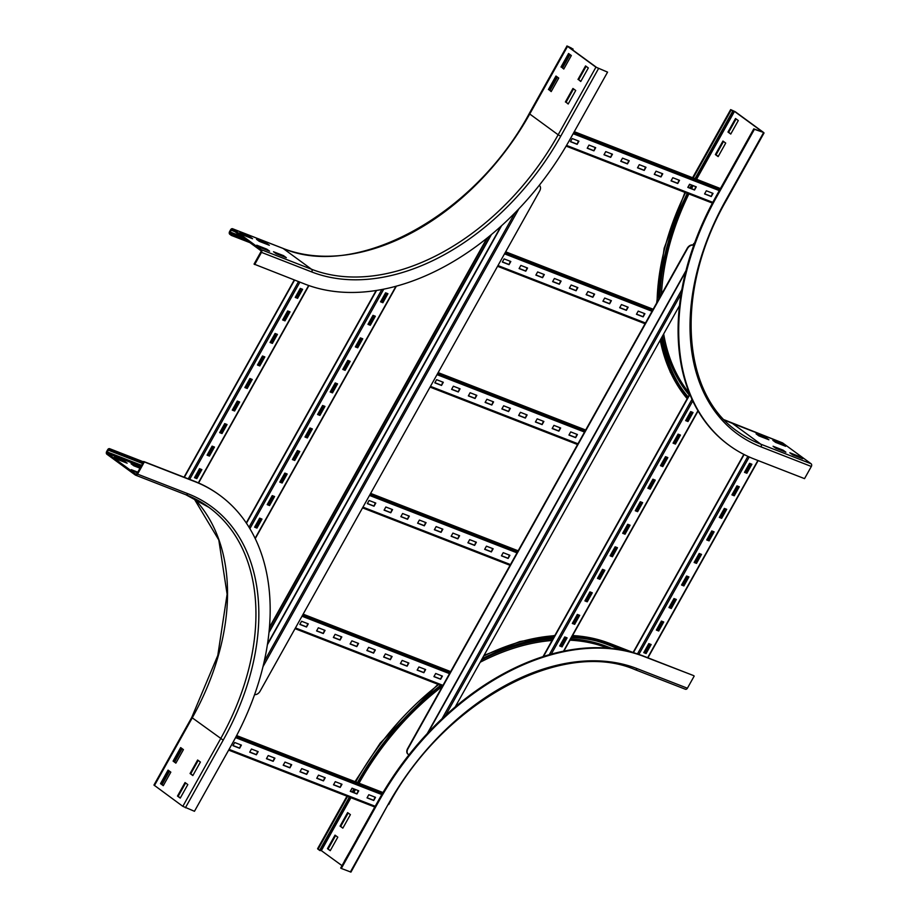 <?xml version="1.0" encoding="UTF-8"?>
<svg xmlns="http://www.w3.org/2000/svg" width="918" height="918" viewBox="0 0 918 918"><rect width="100%" height="100%" fill="white"/><g stroke="black" fill="none" stroke-linecap="round" stroke-linejoin="round"><path stroke-width="1.38" d="M340.062 826.12L347.612 812.591L350.401 814.633L342.839 828.151L340.062 826.12L342.93 827.99M348.197 813.015L340.727 826.384M327.462 848.657L335.024 835.128L337.801 837.159L330.239 850.688L327.462 848.657L330.331 850.527M335.598 835.552L328.139 848.909M357.045 838.547L364.687 825.087M344.445 861.073L352.099 847.624M342.024 865.651L320.577 850.068M378.48 800.404L340.693 868.015L341.312 868.462L379.1 800.852A234.87 159.342 126.2 0 1 643.908 656.462L693.583 675.591L643.3 656.014A234.87 159.342 126.2 0 0 378.48 800.404L379.1 800.852M694.203 676.05L687.398 688.213L637.115 668.637A220.813 149.806 126.2 0 0 388.153 804.386L350.951 872.1L341.312 868.462M349.356 797.111L319.59 850.389L317.571 848.76L346.958 796.17M353.935 788.929L352.248 791.947M350.033 797.363L320.256 850.642L319.59 850.389M354.6 789.193L352.914 792.211M572.683 635.382L609.231 643.208A2.088 1.503 111.3 0 1 609.483 643.346L611.032 644.47A224.979 152.629 126.2 0 0 572.017 636.576M553.99 637A224.979 152.629 126.2 0 0 482.134 658.768M440.617 685.356A224.979 152.629 126.2 0 0 357.469 782.595M622.576 650.07L610.527 645.377A223.935 151.918 126.2 0 0 571.501 637.505M553.462 637.964A223.935 151.918 126.2 0 0 481.445 660.008M441.42 685.666A223.935 151.918 126.2 0 0 358.146 782.859M611.032 644.47L629.105 651.505M687.398 688.213A2.088 1.503 111.3 0 1 685.413 689.257A2.088 1.503 111.3 0 1 685.161 689.12M139.984 468.191L133.844 465.805L131.067 463.762L140.431 467.411M114.302 457.244L124.355 461.157L127.143 463.188L117.079 459.275L114.302 457.244M123.919 461.938L124.355 461.157M137.321 472.965L131.285 469.66L137.757 472.185M180.651 747.585L183.428 749.616L175.866 763.133L173.089 761.102L180.651 747.585M181.225 748.009L173.766 761.366L175.958 762.973M173.089 761.102L173.766 761.366M168.051 770.122L170.828 772.153L163.278 785.67L160.501 783.639L168.051 770.122M168.637 770.546L161.166 783.903L163.37 785.51M160.501 783.639L161.166 783.903M197.634 760.012L200.411 762.043L192.849 775.561L190.072 773.53L197.634 760.012M198.208 760.437L190.749 773.794L192.941 775.4M190.072 773.53L190.749 773.794M107.28 451.977L108.29 450.176A1.044 0.757 111.3 0 1 109.414 449.728L110.952 450.864L111.457 449.958L109.919 448.833A2.088 1.503 -68.7 0 0 109.667 448.695A2.088 1.503 -68.7 0 0 107.67 449.728L106.672 451.53A2.088 1.503 -68.7 0 0 106.89 454.238L135.302 475.019A2.088 1.503 -68.7 0 0 135.554 475.157A2.088 1.503 -68.7 0 0 137.551 474.124L144.344 461.949L143.724 461.502L136.931 473.665A1.044 0.757 111.3 0 1 135.807 474.124L107.395 453.331A1.044 0.757 111.3 0 1 107.28 451.977L141.59 465.334M219.402 495.02A234.87 159.342 126.2 0 0 219.104 494.791A234.87 159.342 126.2 0 0 194.019 481.078L143.724 461.502M185.413 807.76L223.189 740.149L191.736 717.451L153.949 785.051L182.831 806.337L194.467 811.283L232.243 743.683A234.87 159.342 126.2 0 0 219.712 495.238A234.87 159.342 126.2 0 0 194.639 481.537L144.344 461.949M143.265 462.339L111.457 449.958M142.76 463.246L110.952 450.864M185.034 782.549L187.811 784.58L180.261 798.098L177.484 796.067L185.034 782.549M185.62 782.974L178.149 796.331L180.353 797.937M177.484 796.067L178.149 796.331M181.534 748.239L174.076 761.596M168.946 770.776L161.476 784.133M182.12 748.663L174.649 762.02M169.52 771.189L162.061 784.557M766.128 437.748L768.905 439.779L758.853 435.866L756.076 433.824L766.128 437.748L765.692 438.529M782.893 444.278L785.67 446.309L775.618 442.384L772.841 440.353L782.893 444.278L782.457 445.058M783.111 450.164L785.9 452.207L775.836 448.282L773.059 446.251L783.111 450.164L782.675 450.956M799.876 456.694L802.653 458.725L792.601 454.812L789.824 452.781L799.876 456.694L799.44 457.474M718.151 156.599L715.374 154.568L722.936 141.051L725.713 143.082L718.151 156.599M723.51 141.475L716.051 154.832L718.243 156.439M716.051 154.832L715.374 154.568M730.751 134.062L727.974 132.031L735.525 118.514L738.301 120.545L730.751 134.062M736.11 118.938L728.64 132.295L730.843 133.902M728.64 132.295L727.974 132.031M732.449 167.053L740 153.536M695.672 178.918L733.356 111.491L731.577 110.114L734.492 111.411L762.904 132.192L753.793 128.853L754.412 129.312L716.637 196.911A234.87 159.342 126.2 0 0 729.167 445.345A234.87 159.342 126.2 0 0 754.24 459.057L804.535 478.634L811.328 466.47A2.088 1.503 111.3 0 0 811.11 463.762L782.698 442.981A2.088 1.503 111.3 0 0 782.446 442.843A2.088 1.503 111.3 0 0 782.17 442.774M745.037 144.516L752.599 130.999M753.793 128.853L716.017 196.463A234.87 159.342 126.2 0 0 728.548 444.897A234.87 159.342 126.2 0 0 728.858 445.127M691.541 185.011A224.979 152.629 126.2 0 0 689.934 188.075M687.284 193.319A224.979 152.629 126.2 0 0 658.734 299.268M661.224 338.317A224.979 152.629 126.2 0 0 687.421 398.263M692.206 185.275A223.935 151.918 126.2 0 0 690.611 188.328M687.961 193.583A223.935 151.918 126.2 0 0 659.629 297.673M661.924 337.078A223.935 151.918 126.2 0 0 687.961 397.299M754.412 129.312L763.569 132.456L735.169 111.663L730.659 109.609L733.356 111.491M695.006 178.654L732.69 111.227M556.538 76.458L549.079 89.815L551.282 91.421M548.402 89.551L555.964 76.033L558.741 78.064L551.19 91.593L549.079 89.815M569.137 53.921L561.667 67.278L563.87 68.896M561.001 67.025L568.563 53.496L571.34 55.528L563.778 69.057L561.667 67.278M573.532 88.885L566.062 102.242L568.265 103.849M565.385 101.978L572.947 88.461L575.724 90.492L568.173 104.009L566.062 102.242M586.12 66.348L578.65 79.705L580.853 81.312M577.984 79.441L585.546 65.924L588.323 67.955L580.761 81.484L578.65 79.705M266.564 243.236L269.341 245.267L259.289 241.354L256.512 239.311L266.564 243.236L266.128 244.016M249.799 236.706L252.576 238.737L242.524 234.824L239.747 232.793L249.799 236.706L249.363 237.487M283.547 255.652L286.324 257.694L276.272 253.77L273.495 251.739L283.547 255.652L283.111 256.443M568.253 46.462L573.096 49.09L567.531 46.393L595.931 67.175L607.567 72.132L596.608 67.439L568.162 46.623M246.713 240.298L230.315 233.39A1.044 0.757 111.3 0 1 230.211 232.036L231.21 230.234A1.044 0.757 111.3 0 1 232.334 229.787L260.746 250.568A1.044 0.757 111.3 0 1 260.861 251.922L254.056 264.097L304.971 284.121A234.87 159.342 126.2 0 0 569.78 139.731L607.567 72.132M549.962 90.469L557.433 77.112M562.562 67.932L570.032 54.575M572.637 49.905L573.096 49.09M549.389 90.044L556.859 76.687M561.988 67.507L569.447 54.151M572.063 49.48L572.419 48.826M266.782 249.134L269.559 251.165L259.507 247.252L256.73 245.209L266.782 249.134L266.346 249.914M254.676 264.545L261.481 252.37A2.088 1.503 -68.7 0 0 261.251 249.673L232.839 228.88A2.088 1.503 -68.7 0 0 232.587 228.743A2.088 1.503 -68.7 0 0 230.602 229.787L229.592 231.588A2.088 1.503 -68.7 0 0 229.821 234.297L231.359 235.421L231.864 234.526M249.914 242.65L231.359 235.421M588.989 145.078L595.69 147.695L593.935 150.85L587.222 148.234L588.989 145.078M593.935 150.85L595.162 147.488M587.302 148.108L593.464 150.506M605.754 151.608L612.455 154.224L610.688 157.368L603.987 154.763L605.754 151.608M610.688 157.368L611.916 154.006M604.055 154.637L610.229 157.035M622.519 158.137L629.22 160.742L627.453 163.897L620.752 161.293L622.519 158.137M627.453 163.897L628.681 160.535M620.82 161.155L626.994 163.565M639.284 164.666L645.985 167.271L644.218 170.427L637.517 167.822L639.284 164.666M644.218 170.427L645.446 167.065M637.585 167.684L643.759 170.094M656.037 171.184L662.75 173.8L660.983 176.956L654.282 174.34L656.037 171.184M660.983 176.956L662.211 173.594M654.35 174.213L660.524 176.612M672.802 177.713L679.515 180.33L677.748 183.485L671.047 180.869L672.802 177.713M677.748 183.485L678.976 180.123M671.115 180.743L677.289 183.141M689.567 184.243L696.28 186.859L694.513 190.015L687.811 187.398L689.567 184.243M694.513 190.015L695.741 186.641M687.88 187.272L694.054 189.67M572.224 138.549L578.925 141.165L577.17 144.321L570.457 141.705L572.224 138.549M577.17 144.321L578.397 140.959M570.537 141.579L576.699 143.977M706.332 190.772L713.045 193.388L711.278 196.532L704.576 193.927L706.332 190.772M711.278 196.532L712.506 193.17M704.645 193.801L710.819 196.2M251.452 749.019L258.165 751.635L256.397 754.791L249.696 752.175L251.452 749.019M256.397 754.791L257.625 751.429M249.765 752.049L255.938 754.447M268.217 755.548L274.918 758.165L273.162 761.32L266.45 758.704L268.217 755.548M273.162 761.32L274.39 757.958M266.53 758.578L272.692 760.976M284.982 762.078L291.683 764.694L289.927 767.85L283.214 765.233L284.982 762.078M289.927 767.85L291.155 764.476M283.295 765.107L289.457 767.505M301.747 768.607L308.448 771.212L306.692 774.367L299.979 771.763L301.747 768.607M306.692 774.367L307.92 771.005M300.06 771.636L306.222 774.035M318.512 775.136L325.213 777.741L323.457 780.897L316.744 778.292L318.512 775.136M323.457 780.897L324.685 777.535M316.825 778.154L322.987 780.564M335.277 781.666L341.978 784.27L340.211 787.426L333.509 784.821L335.277 781.666M340.211 787.426L341.439 784.064M333.578 784.683L339.752 787.093M352.042 788.183L358.743 790.8L356.976 793.955L350.274 791.339L352.042 788.183M356.976 793.955L358.204 790.593M350.343 791.213L356.517 793.611M234.687 742.501L241.4 745.106L239.632 748.262L232.931 745.657L234.687 742.501M239.632 748.262L240.86 744.9M233 745.519L239.173 747.929M368.806 794.713L375.508 797.329L373.741 800.485L367.039 797.868L368.806 794.713M373.741 800.485L374.969 797.122M367.108 797.742L373.282 800.14M656.359 630.092L661.396 621.073L663.737 621.991L658.699 631.01L656.359 630.092M658.699 631.01L663.198 621.784M656.427 629.966L658.24 630.666M668.947 607.555L673.984 598.547L676.337 599.454L671.299 608.473L668.947 607.555M671.299 608.473L670.828 608.129L675.797 599.247M669.015 607.429L670.828 608.129M681.546 585.018L686.584 576.011L688.925 576.917L683.887 585.936L681.546 585.018M683.887 585.936L688.397 576.711M681.615 584.892L683.428 585.592M694.134 562.482L699.172 553.474L701.524 554.392L696.487 563.4L694.134 562.482M696.487 563.4L700.985 554.174M694.215 562.355L696.016 563.067M706.734 539.956L711.771 530.937L714.112 531.855L709.075 540.863L706.734 539.956M709.075 540.863L713.584 531.637M706.803 539.818L708.616 540.53M719.322 517.419L724.359 508.4L726.712 509.318L721.674 518.326L719.322 517.419M721.674 518.326L726.172 509.111M719.402 517.282L721.215 517.993M731.921 494.882L736.959 485.863L739.3 486.781L734.262 495.789L731.921 494.882M734.262 495.789L738.772 486.574M731.99 494.756L733.803 495.456M643.759 652.629L648.796 643.61L651.149 644.528L646.111 653.536L643.759 652.629M646.111 653.536L650.61 644.321M643.828 652.491L645.641 653.203M744.509 472.345L749.558 463.326L751.899 464.244L746.862 473.263L744.509 472.345M746.862 473.263L751.36 464.038M744.59 472.219L746.403 472.919M207.078 455.156L212.115 446.148L214.468 447.066L209.43 456.074L207.078 455.156M209.43 456.074L213.928 446.848M207.147 455.03L208.96 455.741M219.677 432.63L224.715 423.611L227.056 424.529L222.018 433.537L219.677 432.63M222.018 433.537L226.528 424.311M219.746 432.493L221.559 433.204M232.265 410.094L237.303 401.074L239.655 401.992L234.618 411L232.265 410.094M234.618 411L239.116 401.786M232.346 409.956L234.147 410.667M244.865 387.557L249.903 378.537L252.243 379.455L247.206 388.463L244.865 387.557M247.206 388.463L251.716 379.249M244.934 387.43L246.747 388.13M257.453 365.02L262.491 356L264.843 356.918L259.805 365.938L257.453 365.02M259.805 365.938L264.304 356.712M257.533 364.894L259.346 365.594M270.053 342.483L275.09 333.475L277.431 334.381L272.394 343.401L270.053 342.483M272.394 343.401L276.903 334.175M270.122 342.357L271.935 343.057M282.641 319.946L287.678 310.938L290.031 311.845L284.993 320.864L282.641 319.946M284.993 320.864L289.491 311.638M282.721 319.82L284.534 320.52M194.49 477.693L199.527 468.685L201.868 469.591L196.831 478.611L194.49 477.693M196.831 478.611L201.329 469.385M194.559 477.567L196.372 478.267M295.24 297.409L300.278 288.401L302.63 289.319L297.593 298.327L295.24 297.409M297.593 298.327L302.091 289.101M295.309 297.283L297.122 297.994M572.304 623.437L577.342 614.417L579.694 615.335L574.645 624.343L572.304 623.437M574.645 624.343L579.155 615.129M572.373 623.299L574.186 624.01M584.904 600.9L589.941 591.88L592.282 592.798L587.245 601.806L584.904 600.9M587.245 601.806L591.743 592.592M584.973 600.762L586.786 601.474M597.492 578.363L602.529 569.344L604.882 570.262L599.844 579.281L597.492 578.363M599.844 579.281L599.374 578.937L604.342 570.055M597.561 578.237L599.374 578.937M610.091 555.826L615.129 546.818L617.47 547.725L612.432 556.744L610.091 555.826M612.432 556.744L616.93 547.518M610.16 555.7L611.973 556.4M622.679 533.289L627.717 524.281L630.069 525.188L625.032 534.207L622.679 533.289M625.032 534.207L624.561 533.863L629.53 524.981M622.76 533.163L624.561 533.863M635.279 510.752L640.316 501.744L642.657 502.651L637.62 511.67L635.279 510.752M637.62 511.67L642.13 502.444M635.348 510.626L637.161 511.337M647.867 488.227L652.905 479.207L655.257 480.125L650.219 489.133L647.867 488.227M650.219 489.133L654.718 479.907M647.947 488.089L649.749 488.801M660.467 465.69L665.504 456.671L667.845 457.589L662.807 466.596L660.467 465.69M662.807 466.596L667.317 457.382M660.535 465.552L662.348 466.264M673.055 443.153L678.092 434.134L680.445 435.052L675.407 444.06L673.055 443.153M675.407 444.06L679.905 434.845M673.135 443.015L674.948 443.727M559.705 645.974L564.742 636.954L567.094 637.872L562.057 646.88L559.705 645.974M562.057 646.88L566.555 637.654M559.785 645.836L561.598 646.547M685.654 420.616L690.692 411.597L693.044 412.515L688.007 421.534L685.654 420.616M688.007 421.534L687.536 421.19L692.505 412.308M685.723 420.49L687.536 421.19M267.195 504.636L272.233 495.617L274.585 496.535L269.548 505.554L267.195 504.636M269.548 505.554L274.046 496.328M267.276 504.51L269.089 505.21M279.795 482.099L284.832 473.091L287.173 473.998L282.136 483.017L279.795 482.099M282.136 483.017L286.646 473.791M279.864 481.973L281.677 482.673M292.383 459.562L297.421 450.554L299.773 451.461L294.735 460.48L292.383 459.562M294.735 460.48L299.234 451.254M292.463 459.436L294.276 460.136M304.983 437.025L310.02 428.017L312.372 428.935L307.335 437.943L304.983 437.025M307.335 437.943L311.833 428.717M305.051 436.899L306.864 437.611M317.582 414.5L322.62 405.481L324.961 406.399L319.923 415.406L317.582 414.5M319.923 415.406L324.421 406.192M317.651 414.362L319.464 415.074M330.17 391.963L335.208 382.944L337.56 383.862L332.523 392.87L330.17 391.963M332.523 392.87L337.021 383.655M330.239 391.825L332.052 392.537M342.77 369.426L347.807 360.407L350.148 361.325L345.111 370.344L342.77 369.426M345.111 370.344L349.62 361.118M342.839 369.3L344.652 370M355.358 346.889L360.395 337.881L362.748 338.788L357.71 347.807L355.358 346.889M357.71 347.807L357.24 347.463L362.208 338.581M355.438 346.763L357.24 347.463M367.957 324.352L372.995 315.344L375.336 316.251L370.298 325.27L367.957 324.352M370.298 325.27L374.808 316.044M368.026 324.226L369.839 324.926M254.607 527.173L259.645 518.154L261.986 519.072L256.948 528.091L254.607 527.173M256.948 528.091L261.458 518.865M254.676 527.047L256.489 527.747M380.545 301.815L385.583 292.808L387.935 293.714L382.898 302.733L380.545 301.815M382.898 302.733L387.396 293.508M380.626 301.689L382.439 302.389M520.862 265.417L527.563 268.033L525.807 271.189L519.095 268.572L520.862 265.417M525.807 271.189L527.035 267.815M519.175 268.446L525.337 270.844M537.627 271.946L544.328 274.551L542.572 277.706L535.86 275.102L537.627 271.946M542.572 277.706L543.8 274.344M535.94 274.964L542.102 277.374M554.392 278.475L561.093 281.08L559.337 284.236L552.625 281.631L554.392 278.475M559.337 284.236L560.565 280.874M552.705 281.493L558.867 283.903M571.157 285.005L577.858 287.609L576.102 290.765L569.389 288.149L571.157 285.005M576.102 290.765L577.319 287.403M569.47 288.022L575.632 290.421M587.922 291.522L594.623 294.139L592.856 297.294L586.154 294.678L587.922 291.522M592.856 297.294L594.084 293.932M586.223 294.552L592.397 296.95M604.687 298.052L611.388 300.668L609.621 303.824L602.919 301.207L604.687 298.052M609.621 303.824L610.849 300.461M602.988 301.081L609.162 303.479M621.452 304.581L628.153 307.197L626.386 310.341L619.684 307.737L621.452 304.581M626.386 310.341L627.614 306.979M619.753 307.61L625.927 310.009M504.097 258.887L510.81 261.504L509.042 264.659L502.341 262.043L504.097 258.887M509.042 264.659L510.27 261.297M502.41 261.917L508.583 264.315M638.205 311.11L644.918 313.715L643.151 316.871L636.449 314.266L638.205 311.11M643.151 316.871L644.379 313.508M636.518 314.128L642.692 316.538M453.354 386.203L460.067 388.819L458.3 391.975L451.599 389.358L453.354 386.203M458.3 391.975L459.528 388.612M451.667 389.232L457.841 391.63M470.119 392.732L476.821 395.348L475.065 398.504L468.352 395.887L470.119 392.732M475.065 398.504L476.293 395.13M468.432 395.761L474.595 398.16M486.884 399.261L493.586 401.877L491.83 405.022L485.117 402.417L486.884 399.261M491.83 405.022L493.058 401.659M485.197 402.291L491.359 404.689M503.649 405.79L510.351 408.395L508.595 411.551L501.882 408.946L503.649 405.79M508.595 411.551L509.823 408.189M501.962 408.808L508.124 411.218M520.414 412.32L527.116 414.925L525.36 418.08L518.647 415.475L520.414 412.32M525.36 418.08L526.576 414.718M518.727 415.338L524.889 417.747M537.179 418.837L543.881 421.454L542.113 424.609L535.412 421.993L537.179 418.837M542.113 424.609L543.341 421.247M535.481 421.867L541.654 424.265M553.944 425.367L560.646 427.983L558.878 431.139L552.177 428.522L553.944 425.367M558.878 431.139L560.106 427.777M552.246 428.396L558.419 430.794M436.589 379.673L443.302 382.29L441.535 385.445L434.834 382.829L436.589 379.673M441.535 385.445L442.763 382.083M434.902 382.703L441.076 385.101M570.709 431.896L577.411 434.512L575.643 437.668L568.942 435.052L570.709 431.896M575.643 437.668L576.871 434.294M569.011 434.925L575.184 437.324M385.847 507L392.56 509.605L390.793 512.76L384.091 510.156L385.847 507M390.793 512.76L392.02 509.398M384.16 510.018L390.334 512.428M402.612 513.518L409.325 516.134L407.558 519.29L400.856 516.673L402.612 513.518M407.558 519.29L408.785 515.927M400.925 516.547L407.099 518.945M419.377 520.047L426.078 522.663L424.323 525.819L417.61 523.203L419.377 520.047M424.323 525.819L425.55 522.457M417.69 523.076L423.852 525.475M436.142 526.576L442.843 529.193L441.088 532.348L434.375 529.732L436.142 526.576M441.088 532.348L442.315 528.975M434.455 529.606L440.617 532.004M452.907 533.106L459.608 535.71L457.852 538.866L451.14 536.261L452.907 533.106M457.852 538.866L459.08 535.504M451.22 536.123L457.382 538.533M469.672 539.635L476.373 542.24L474.617 545.395L467.905 542.79L469.672 539.635M474.617 545.395L475.834 542.033M467.973 542.653L474.147 545.062M486.437 546.164L493.138 548.769L491.371 551.925L484.67 549.308L486.437 546.164M491.371 551.925L492.599 548.562M484.738 549.182L490.912 551.58M369.082 500.471L375.795 503.075L374.028 506.231L367.326 503.626L369.082 500.471M374.028 506.231L375.255 502.869M367.395 503.489L373.569 505.898M503.202 552.682L509.903 555.298L508.136 558.454L501.435 555.838L503.202 552.682M508.136 558.454L509.364 555.092M501.503 555.711L507.677 558.11M318.339 627.786L325.052 630.391L323.285 633.546L316.584 630.941L318.339 627.786M323.285 633.546L324.513 630.184M316.653 630.804L322.826 633.213M335.104 634.315L341.817 636.92L340.05 640.075L333.349 637.471L335.104 634.315M340.05 640.075L341.278 636.713M333.418 637.333L339.591 639.743M351.869 640.833L358.582 643.449L356.815 646.605L350.102 643.988L351.869 640.833M356.815 646.605L358.043 643.243M350.183 643.862L356.345 646.261M368.634 647.362L375.336 649.978L373.58 653.134L366.867 650.518L368.634 647.362M373.58 653.134L374.808 649.772M366.948 650.392L373.11 652.79M385.399 653.891L392.101 656.508L390.345 659.663L383.632 657.047L385.399 653.891M390.345 659.663L391.573 656.29M383.713 656.921L389.875 659.319M402.164 660.421L408.866 663.037L407.11 666.181L400.397 663.576L402.164 660.421M407.11 666.181L408.338 662.819M400.477 663.45L406.64 665.848M418.929 666.95L425.631 669.555L423.875 672.71L417.162 670.106L418.929 666.95M423.875 672.71L425.091 669.348M417.231 669.968L423.405 672.378M301.574 621.256L308.287 623.873L306.52 627.017L299.819 624.412L301.574 621.256M306.52 627.017L307.748 623.655M299.888 624.286L306.061 626.684M435.694 673.479L442.396 676.084L440.629 679.24L433.927 676.635L435.694 673.479M440.629 679.24L441.856 675.877M433.996 676.497L440.17 678.907M539.394 185.447L539.256 185.344A5.21 3.534 -53.8 0 1 539.394 185.447A5.21 3.534 -53.8 0 1 539.669 190.955L260.069 691.231A5.21 3.534 -53.8 0 1 254.607 694.559M490.591 235.249L269.054 631.653M268.951 632.605L491.405 234.583M693.744 245.347L693.09 245.095A5.21 3.534 126.2 0 0 687.226 248.296L407.626 748.583A5.21 3.534 126.2 0 0 407.902 754.091A5.21 3.534 126.2 0 0 408.062 754.194M409.061 754.734L408.762 754.619A5.21 3.534 -53.8 0 1 408.212 754.309A5.21 3.534 -53.8 0 1 407.936 748.801L407.626 748.583M687.226 248.296L687.536 248.526A5.21 3.534 -53.8 0 1 693.4 245.324L693.09 245.095M687.536 248.526L407.936 748.801M679.515 305.602L455.213 706.94M357.894 782.239L359.041 783.203M355.495 789.537L353.809 792.567M350.928 797.719L321.392 850.561M442.43 686.308A219.769 149.095 126.2 0 0 359.179 782.951L360.074 783.616M388.153 804.386L350.366 871.985M355.071 781.666L355.679 781.906M352.145 788.229L350.458 791.259M347.578 796.411L318.041 849.253M438.62 684.576A224.979 152.629 126.2 0 0 355.828 781.654L356.723 782.308M643.908 656.462L643.3 656.014M637.115 668.637A2.088 1.503 111.3 0 1 635.118 669.67A2.088 1.503 111.3 0 1 634.866 669.532M609.231 643.208L633.099 652.503L609.483 643.346A224.979 152.629 126.2 0 0 572.591 635.554M554.724 635.692A224.979 152.629 126.2 0 0 483.625 656.106M620.82 649.737L607.854 644.688A222.89 151.218 126.2 0 0 596.092 640.856M607.223 648.039L606.959 647.844A1.044 0.757 111.3 0 1 606.855 646.49A220.813 149.806 126.2 0 0 570.744 638.859M552.877 639.008A220.813 149.806 126.2 0 0 485.002 658.195M607.509 648.062L606.959 647.844A219.769 149.095 126.2 0 0 569.998 640.19M552.051 640.489A219.769 149.095 126.2 0 0 480.183 662.257M606.855 646.49L611.904 648.464M142.588 463.533L108.29 450.176M140.982 466.413L107.395 453.331M194.019 481.078L194.639 481.537M223.189 740.149A220.813 149.806 126.2 0 0 187.834 493.7L137.551 474.124M187.834 493.7A2.088 1.503 111.3 0 1 185.849 494.745A2.088 1.503 111.3 0 1 185.597 494.607M143.506 461.903L109.919 448.833M182.831 806.337L220.618 738.726A218.725 148.383 126.2 0 0 208.948 507.367A218.725 148.383 126.2 0 0 186.124 494.813M154.431 785.544L192.206 717.945A218.725 148.383 126.2 0 0 193.87 498.256M763.466 132.835L725.679 200.434A220.813 149.806 126.2 0 0 761.045 446.882L811.328 466.47M761.045 446.882A2.088 1.503 -68.7 0 0 760.815 444.186L811.11 463.762M725.679 200.434L726.264 200.549C675.143 289.239 680.571 392.376 737.464 431.414A218.725 148.383 126.2 0 0 760.815 444.186L732.403 423.393L782.698 442.981M724.21 419.801A218.725 148.383 126.2 0 0 732.403 423.393A2.088 1.503 -68.7 0 0 732.151 423.255A2.088 1.503 -68.7 0 0 731.875 423.187M716.637 196.911L716.017 196.463M692.597 177.713L693.354 177.702A224.979 152.629 126.2 0 0 693.216 177.954M689.762 184.323A224.979 152.629 126.2 0 0 688.167 187.375M685.528 192.631A224.979 152.629 126.2 0 0 657.07 302.24M660.226 340.108A224.979 152.629 126.2 0 0 687.18 398.699L670.324 372.26L660.019 340.475M731.141 110.103L693.354 177.702L694.26 178.367M679.148 384.745A222.89 151.218 126.2 0 0 688.156 396.955M662.05 273.621A220.813 149.806 126.2 0 0 659.893 297.191M662.566 335.919A220.813 149.806 126.2 0 0 689.223 395.038M697.611 179.676L695.901 178.517M734.492 111.411L696.716 179.01A219.769 149.095 126.2 0 0 696.567 179.262M693.113 185.631A219.769 149.095 126.2 0 0 691.518 188.683M688.89 193.939A219.769 149.095 126.2 0 0 661.476 294.357M663.668 333.957A219.769 149.095 126.2 0 0 689.475 393.443M261.481 252.37L311.764 271.957A220.813 149.806 126.2 0 0 560.726 136.208L598.513 68.609M560.726 136.208L558.155 134.785L595.931 67.175M311.764 271.957A2.088 1.503 -68.7 0 0 311.535 269.249A218.725 148.383 126.2 0 0 558.155 134.785L529.743 114.004L567.531 46.393M261.251 249.673L311.535 269.249L283.134 248.468A218.725 148.383 126.2 0 0 529.743 114.004L529.261 113.511L567.049 45.9M570.514 48.356L570.881 47.702M232.839 228.88L283.134 248.468A2.088 1.503 -68.7 0 0 282.882 248.33A2.088 1.503 -68.7 0 0 282.595 248.262M245.163 239.173L230.315 233.39M241.342 236.374L230.211 232.036M234.928 231.68L231.21 230.234M712.414 203.085L566.119 146.123L712.402 203.096M712.804 202.35L566.544 145.4M719.287 190.6L573.153 133.707M719.896 189.533L573.75 132.628M720.423 188.569L574.289 131.676L720.435 188.557M374.796 806.991L228.662 750.086M375.21 806.268L229.064 749.363M381.819 794.575L235.547 737.624M382.45 793.508L236.121 736.534M383.001 792.555L236.637 735.57L383.013 792.544M644.528 652.767L649.496 643.885M657.127 630.23L662.085 621.348M669.715 607.693L674.684 598.811M682.315 585.168L687.272 576.274M694.903 562.631L699.872 553.738M707.503 540.094L712.46 531.212M720.091 517.557L725.059 508.675M732.69 495.02L737.659 486.138M745.278 472.483L750.247 463.601M644.884 652.905L649.852 644.023M657.483 630.368L662.452 621.486M670.071 607.842L675.04 598.949M682.671 585.305L687.639 576.424M695.27 562.768L700.227 553.887M707.858 540.232L712.827 531.35M720.458 517.695L725.415 508.813M733.046 495.158L738.015 486.276M745.645 472.621L750.603 463.739M757.889 460.48L647.649 657.713M749.226 456.969L638.894 654.396M747.883 456.361L637.471 653.926M744.119 454.536L633.386 652.664M195.259 477.842L200.216 468.949M207.847 455.305L212.815 446.412M220.446 432.768L225.403 423.886M233.034 410.231L238.003 401.35M245.634 387.694L250.591 378.813M258.222 365.157L263.191 356.276M270.821 342.621L275.79 333.739M283.41 320.095L288.378 311.202M296.009 297.558L300.978 288.665M195.614 477.98L200.572 469.098M208.202 455.443L213.171 446.561M220.802 432.906L225.771 424.024M233.39 410.369L238.359 401.487M245.99 387.832L250.958 378.95M258.589 365.295L263.546 356.413M271.177 342.77L276.146 333.877M283.777 320.233L288.734 311.351M296.365 297.696L301.334 288.814M308.643 285.487L198.334 482.868M299.888 282.147L189.659 479.38M298.511 281.608L188.282 478.84M294.575 280.082L184.346 477.314M560.473 646.111L565.442 637.23M573.073 623.574L578.042 614.693M585.661 601.038L590.63 592.156M598.261 578.501L603.229 569.619M610.86 555.964L615.817 547.082M623.448 533.438L628.417 524.545M636.048 510.901L641.005 502.008M648.636 488.365L653.605 479.483M661.235 465.828L666.204 456.946M673.823 443.291L678.792 434.409M686.423 420.754L691.392 411.872M560.841 646.249L565.798 637.367M573.429 623.712L578.397 614.83M586.028 601.175L590.985 592.294M598.616 578.638L603.585 569.757M611.216 556.113L616.185 547.22M623.804 533.576L628.773 524.694M636.404 511.039L641.372 502.157M649.003 488.502L653.96 479.621M661.591 465.965L666.56 457.084M674.191 443.428L679.148 434.547M686.779 420.892L691.747 412.01M697.932 410.702L563.537 651.172M692.769 400.948L551.27 654.132M692 399.307L549.262 654.706M689.9 394.499L543.502 656.45M255.376 527.311L260.333 518.429M267.964 504.774L272.933 495.892M280.564 482.237L285.532 473.355M293.152 459.711L298.12 450.818M305.751 437.175L310.72 428.293M318.351 414.638L323.308 405.756M330.939 392.101L335.908 383.219M343.539 369.564L348.496 360.682M356.127 347.027L361.095 338.145M368.726 324.49L373.683 315.608M381.314 301.965L386.283 293.072M255.732 527.448L260.701 518.567M268.331 504.911L273.289 496.03M280.919 482.386L285.888 473.493M293.519 459.849L298.476 450.967M306.107 437.312L311.076 428.431M318.707 414.775L323.675 405.894M331.295 392.238L336.263 383.357M343.894 369.702L348.863 360.82M356.494 347.176L361.451 338.283M369.082 324.639L374.051 315.746M381.681 302.102L386.639 293.221M395.968 286.278L255.089 538.35M383.747 289.17L249.88 528.676M381.854 289.537L249.007 527.23M376.552 290.455L246.449 523.249M645.067 323.721L497.567 266.289L645.056 323.733M645.48 322.987L497.981 265.566M652.021 311.271L504.521 253.838M652.629 310.204L505.129 252.771M653.157 309.24L505.657 251.807L653.168 309.228M577.56 444.507L430.06 387.075M577.973 443.784L430.473 386.352M584.514 432.068L437.014 374.636M585.122 430.99L437.622 373.557M585.65 430.037L438.15 372.605L585.661 430.014M510.052 565.293L362.553 507.861L510.052 565.316M510.465 564.57L362.966 507.138M517.018 552.854L369.506 495.422M517.614 551.775L370.115 494.343M518.142 550.823L370.642 493.391L518.154 550.8M442.545 686.09L295.045 628.658L442.545 686.102M442.958 685.356L295.458 627.923M449.51 673.64L301.999 616.207M450.107 672.561L302.607 615.129M450.635 671.609L303.135 614.176M269.376 628.119L487.55 237.739M518.854 208.856L262.973 666.697M514.86 212.976L264.189 661.488M500.918 226.333L267.494 644M427.272 733.551L685.998 270.626M694.019 243.763L693.239 245.152M442.063 718.679L681.845 289.64M445.574 715.42L681.11 293.978M388.739 804.489C443.394 702.316 562.068 637.872 635.118 669.67L685.413 689.257M355.346 781.161L380.236 743.098L437.966 684.323M484.05 655.337L519.817 641.567L554.862 635.44M208.948 507.367L185.849 494.745L135.554 475.157M143.518 461.869L109.667 448.695M219.104 494.791L219.712 495.238M191.736 717.451L217.796 655.441L227.113 594.233L218.805 540.014L193.824 498.233M724.176 419.767L782.446 442.843M728.548 444.897L729.167 445.345M656.645 303.009L664.162 248.227L684.92 192.39M692.883 177.208L730.659 109.609M726.264 200.549L764.051 132.949M529.261 113.511C474.606 215.684 355.932 280.128 282.882 248.33L232.587 228.743M228.651 750.109L374.796 807.014M647.924 657.816L758.153 460.584M633.064 652.572L743.832 454.387M198.586 482.983L308.918 285.578M184.036 477.199L294.265 279.956M563.904 651.091L698.093 410.989M543.043 656.6L689.739 394.109M255.238 538.659L396.346 286.175M246.242 522.939L376.139 290.524M430.049 387.098L577.548 444.53M303.147 614.165L450.646 671.597M486.873 238.29L269.444 627.327M267.368 644.792L501.572 225.736M685.723 271.682L428.075 732.702M692.929 245.037L693.779 243.522"/></g></svg>
